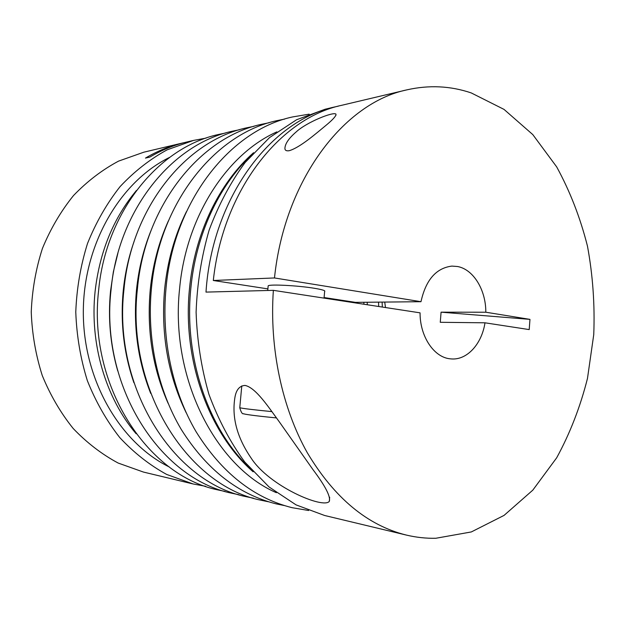 <?xml version="1.0" encoding="UTF-8"?>
<svg xmlns="http://www.w3.org/2000/svg" width="625" height="625" viewBox="0 0 625 625"><rect width="100%" height="100%" fill="white"/><g stroke="black" fill="none" stroke-linecap="round" stroke-linejoin="round"><path stroke-width="0.94" d="M324.055 298.117L324.633 291.5C325.773 290.672 322.258 289.578 314.102 288.234C297.852 285.547 269.852 284.102 268.172 285.82L268.117 286.422M484.984 322.805L440.266 322.297L441.078 312.172L529.969 319.375L529.203 329.586L484.984 322.805C481.852 343.727 467.375 359.969 451.781 358.953L450.117 358.812C433.945 357.352 419.875 336.406 420.07 312.844L273.359 290.344L205.992 292.102C212.156 197.25 271.164 120.07 334.992 106.891L338.344 106.148M348.953 301.359L348.844 301.922M274.484 277.953C284.656 179.5 344.148 102.867 406.875 89.859L341.68 105.305C280.391 118.18 223.07 189.617 213.305 280.492L274.484 277.953L420.984 301.703L355.477 302.367L324.109 297.539M420.984 301.703C425.805 279.945 436.117 268.07 451.898 266.094L457.461 266.5C473.453 269.32 485.969 290.039 485.812 312.219L529.969 319.375M406.875 89.859C429.039 84.852 450.5 85.883 471.266 92.938L504.023 109.398L532.797 134.594L556.68 166.883C570.031 191.32 580.297 217.758 587.477 246.18C592.836 275.258 594.922 304.734 593.75 334.602L587.477 378.445C580.289 406.883 570.023 433.336 556.68 457.797L532.812 490.141L504.055 515.398L471.312 531.945L435.836 538.266C426.031 538.477 416.188 537.414 406.297 535.062L324.625 515.492L296.062 504.883L269.039 486.945L244.742 462.008C230.219 442.148 218.281 419.594 208.93 394.336C201.336 367.953 197.062 340.57 196.102 312.188C197.141 283.805 201.484 256.438 209.148 230.07C218.562 204.844 230.562 182.32 245.133 162.5L269.492 137.617L296.562 119.758L325.156 109.219L334.992 106.891M406.297 535.062C367.438 525.445 334.453 498.039 307.359 452.844C282.164 408.125 269.328 348.547 273.359 290.344M245.016 385.422C255.734 387.602 268.32 406.828 279.359 421.914L312.914 469.547C325.375 486.102 330.836 496.711 329.312 501.375C323.25 509.227 269.016 486.141 251.008 457.883C236.914 437.266 231.578 416.953 235 396.953C236.328 389.648 239.664 385.805 245.016 385.422M296.156 131.945C306.547 122.219 333.594 111.383 335.969 114.148C336.305 115.859 332.922 119.641 325.82 125.492C316.25 133.328 299.953 147.641 289.18 150.711C286.625 151.117 285.203 150.5 284.914 148.867C284.82 144.133 288.57 138.5 296.156 131.945M213.305 280.492L267.891 288.891M205.641 486.297L193.094 483.961L166.734 474.469C149.719 465.172 134.07 452.883 119.789 437.609C106.602 420.781 95.781 401.789 87.336 380.617C80.492 358.555 76.641 335.688 75.773 312.031C76.695 288.375 80.617 265.523 87.516 243.477C96.016 222.328 106.883 203.359 120.117 186.57C134.438 171.328 150.117 159.086 167.156 149.828L193.539 140.406L186.648 142.039C173.969 145.039 161.703 150.055 149.852 157.086L145.469 158.086C157.273 151.094 169.492 146.094 182.125 143.109L184.391 142.594M193.094 483.961L143.461 472.07L118.148 463.047C101.836 454.289 86.859 442.781 73.211 428.516C60.617 412.836 50.305 395.18 42.266 375.531C35.742 355.07 32.07 333.883 31.25 311.977C32.133 290.062 35.852 268.891 42.43 248.445C50.516 228.82 60.883 211.188 73.516 195.539C87.203 181.312 102.211 169.844 118.547 161.125L143.883 152.172L182.125 143.109M193.539 140.406L206.094 138.109M441.078 312.172L485.812 312.219M384.727 302.07L385.5 307.547M169.32 466.992C120 442.812 83.18 380.008 83.32 312.039C83.359 244.078 120.336 181.367 169.727 157.32M117.711 370.828C110.281 344.93 107.898 318.289 110.555 290.906L113.359 271.859L117.859 253.344M133.906 382.727C123.781 353.258 120.227 322.516 123.266 290.508C124.992 273.469 128.602 257.133 134.094 241.484M150.695 393.406C137.875 360.867 133.133 326.43 136.484 290.086C138.609 269.219 143.414 249.477 150.906 230.852M168.109 403.32C152.578 368.062 146.625 330.172 150.258 289.641C152.75 265.125 158.781 242.242 168.344 220.977M186.18 412.742C167.93 375.023 160.742 333.836 164.617 289.188C167.477 261.102 174.75 235.242 186.445 211.617M276.391 492.703C215.422 466.391 169.891 377.586 179.594 288.711C186.141 216.141 227.188 153.953 276.859 131.883M363.828 302.281L363.93 304.234M378.523 302.133L378.719 306.508M271.945 411.617C253.414 409.789 242.688 408.5 239.766 407.75L239.789 407.477M136.125 433.742C105.75 398.109 89.531 343.703 95.094 291.469C99.648 251.734 113.43 218.07 136.438 190.484M250.32 468.664C208.602 429.672 183.688 357.805 190.82 288.43C195.805 235.086 218.719 186.047 250.727 155.852M225.445 133.047L218.555 134.477C159.078 147.211 105.906 211.617 98.648 290.156C87.539 384.219 146.711 475.578 218.094 489.953L224.984 491.406M239.43 129.75L232.281 131.227C172.227 144.055 118.406 209.641 111.062 289.742C99.812 385.688 159.727 478.773 231.813 493.242L238.961 494.742M253.945 126.328L246.523 127.852C185.875 140.789 131.414 207.594 123.977 289.312C112.586 387.203 173.258 482.094 246.039 496.656L253.461 498.203M269.016 122.773L261.305 124.352C200.078 137.375 144.945 205.453 137.422 288.859C125.891 388.789 187.328 485.547 260.812 500.195L268.523 501.789M284.688 119.078L276.664 120.711C214.852 133.836 159.055 203.227 151.438 288.398C146.617 338.266 157.758 389.883 181.227 429.398C206.492 469.508 238.141 494.328 276.164 503.875L284.188 505.523M309.172 114.156L292.625 116.93C230.234 130.148 173.758 200.898 166.047 287.906C161.172 338.844 172.453 391.562 196.188 431.883C221.75 472.789 253.727 498.062 292.117 507.695L308.656 510.508M276.516 417.922C252.117 415.578 243.133 414.008 243.633 413.711C242.359 414.313 241.07 412.328 239.766 407.75L241.781 385.898M267.742 290.492L268.172 285.82M382.109 302.094L382.328 307.055M367.188 302.242L367.32 304.758M352.727 301.938L352.758 302.523M253.148 471.805C208.836 433.266 182.148 359.711 189.5 288.602C194.664 233.438 219.242 182.844 253.562 152.719M329.664 497.273L329.312 501.375M335.969 114.148L335.852 115.523"/></g></svg>
